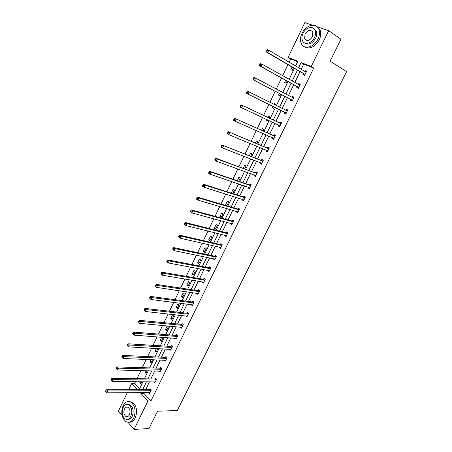 <?xml version="1.0" encoding="UTF-8"?>
<svg xmlns="http://www.w3.org/2000/svg" width="452" height="452" viewBox="0 0 452 452"><rect width="100%" height="100%" fill="white"/><g stroke="black" fill="none" stroke-linecap="round" stroke-linejoin="round"><path stroke-width="0.68" d="M305.569 39.974L305.535 39.364M127.391 416.671L127.198 416.382M122.063 415.371L118.43 411.122L127.278 392.675M128.718 389.675L131.741 383.375L137.504 389.664M135.56 381.669L134.73 383.398L131.741 383.375M297.619 61.692L290.721 58.958L289.139 62.246M287.992 64.636L282.669 75.71M281.562 78.01L276.251 89.061M275.183 91.281L269.884 102.305M268.855 104.44L263.578 115.413M262.555 117.537L257.341 128.385M256.301 130.555L251.154 141.25M250.092 143.465L245.018 154.013M243.933 156.273L238.927 166.681M237.825 168.98L232.887 179.246M231.763 181.585L226.893 191.71M225.746 194.094L220.949 204.084M219.779 206.507L215.045 216.355M213.858 218.819L209.191 228.537M207.988 231.04L203.377 240.622M202.157 243.165L197.614 252.611M196.371 255.194L191.891 264.516M190.631 267.132L186.213 276.325M184.936 278.98L180.574 288.048M179.28 290.738L174.98 299.682M173.675 302.405L169.432 311.225M168.104 313.987L163.923 322.683M162.579 325.48L158.454 334.056M157.093 336.887L153.025 345.345M151.652 348.204L147.64 356.549M146.25 359.442L142.295 367.674M140.888 370.6L136.984 378.714M290.721 58.958L288.139 57.415L304.84 22.6L312.513 25.199M317.163 26.775L328.689 30.674L311.185 66.529L301.134 62.557L298.586 67.811M144.233 392.579L143.872 393.319L150.923 400.969L147.917 401.026L134.069 429.4L148.996 428.536L157.545 411.201L177.28 410.546L346.577 71.67L330.118 61.161L340.949 39.205L328.689 30.674M134.069 429.4L127.961 422.258M297.218 86.807L296.766 87.733L298.314 88.406L300.337 84.253L298.783 83.592L298.36 84.467M284.743 112.435L284.297 113.35L285.805 114.068L287.8 109.983L286.28 109.271L285.839 110.181M273.539 139.233L272.019 138.566L273.494 139.329L275.454 135.306L273.974 134.549L273.539 135.447M272.019 138.566L272.454 137.668L273.494 139.21M261.471 163.997L259.934 163.392L261.369 164.206L263.296 160.245L261.855 159.443L261.425 160.324M259.934 163.392L260.307 162.618M249.583 188.382L248.029 187.846L249.425 188.704L251.329 184.8L249.922 183.953L249.498 184.823M248.029 187.846L248.34 187.201M237.876 212.4L236.306 211.926L237.667 212.824L239.543 208.982L238.17 208.089L237.752 208.948M236.306 211.926L236.554 211.406M226.345 236.057L224.757 235.645L226.085 236.588L227.932 232.803L226.593 231.865L226.181 232.712M224.757 235.645L224.949 235.243M214.988 259.358L213.378 259.007L214.677 259.99L216.497 256.261L215.192 255.29L214.785 256.12M213.378 259.007L213.519 258.725M203.795 282.319L202.174 282.025L203.44 283.048L205.231 279.376L203.959 278.364L203.558 279.183M192.761 304.959L191.128 304.71L192.366 305.767L194.128 302.151L192.891 301.094L192.495 301.908M180.314 327.118L181.455 328.158L183.19 324.592L181.981 323.502L181.597 324.299M169.703 349.255L170.698 350.215L172.41 346.701L171.235 345.577L170.85 346.362M159.217 371.064L160.098 371.962L161.788 368.499L160.641 367.34L160.262 368.114M148.866 392.551L149.652 393.393L151.318 389.98L150.2 388.788L149.827 389.551M150.923 400.969L313.744 68.077L303.704 64.099L301.162 69.331M300.032 71.659L294.783 82.473M293.693 84.722L288.455 95.508M287.404 97.677L282.172 108.446M281.161 110.531L275.957 121.249M274.952 123.323L269.804 133.922M268.776 136.041L263.702 146.493M262.652 148.657L257.646 158.968M256.578 161.172L251.64 171.348M250.544 173.596L245.673 183.631M244.56 185.919L239.758 195.818M238.622 198.151L233.882 207.92M232.735 210.287L228.057 219.921M226.887 222.333L222.271 231.836M221.084 234.283L216.531 243.662M215.321 246.148L210.835 255.397M209.609 257.922L205.18 267.047M203.937 269.607L199.564 278.607M198.304 281.206L193.993 290.082M192.716 292.715L188.467 301.473M187.168 304.139L182.975 312.778M181.664 315.479L177.529 323.999M176.201 326.739L172.116 335.141M170.771 337.915L166.748 346.204M165.387 349.006L161.42 357.182M160.042 360.018L156.126 368.081M154.737 370.951L150.872 378.906M149.465 381.804L145.657 389.647M154.025 381.844L154.861 382.72L156.533 379.279L155.398 378.104L155.025 378.872M164.443 360.199L165.381 361.131L167.082 357.639L165.918 356.498L165.539 357.278M174.992 338.232L176.06 339.226L177.783 335.689L176.591 334.576L176.201 335.373M187.066 316.078L185.67 315.925L186.891 317.005L188.642 313.411L187.416 312.338L187.026 313.14M198.258 293.676L196.631 293.41L197.88 294.45L199.66 290.805L198.405 289.772L198.004 290.585M209.372 270.884L207.756 270.562L209.039 271.562L210.841 267.866L209.553 266.866L209.152 267.697M220.644 247.752L219.045 247.368L220.361 248.334L222.192 244.577L220.87 243.622L220.463 244.459M219.045 247.368L219.214 247.029M232.091 224.271L230.509 223.83L231.853 224.751L233.712 220.938L232.362 220.022L231.944 220.875M230.509 223.83L230.729 223.373M243.707 200.434L242.142 199.931L243.526 200.812L245.413 196.936L244.023 196.066L243.605 196.931M242.142 199.931L242.425 199.349M255.504 176.235L253.956 175.664L255.374 176.5L257.29 172.574L255.866 171.743L255.436 172.619M253.956 175.664L254.301 174.958M267.482 151.663L265.951 151.024L267.409 151.815L269.352 147.827L267.895 147.041L267.46 147.934M265.951 151.024L266.364 150.188M279.647 126.707L278.133 126.006L279.624 126.746L281.602 122.695L280.104 121.961L279.664 122.865M278.133 126.006L278.573 125.102M290.952 99.672L290.506 100.593L292.037 101.288L294.043 97.169L292.506 96.479L292.06 97.4L293.953 97.248L292.506 96.479M303.529 73.84L303.077 74.778L304.642 75.422L306.682 71.235L305.111 70.602L304.71 71.422M313.744 68.077L311.185 66.529M295.529 66.015L297.834 61.252L288.139 57.415M139.12 389.658L142.945 381.742M144.357 378.816L148.239 370.787M149.64 367.888L153.573 359.747M154.957 356.888L158.946 348.633M160.313 345.803L164.358 337.429M165.709 334.633L169.811 326.146M171.15 323.383L175.303 314.778M176.625 312.049L180.84 303.326M182.145 300.631L186.416 291.789M187.704 289.127L192.038 280.161M193.303 277.534L197.699 268.448M198.948 265.861L203.4 256.64M204.632 254.092L209.152 244.747M210.366 242.238L214.943 232.763M216.135 230.288L220.779 220.683M221.955 218.248L226.661 208.513M227.819 206.118L232.588 196.247M233.729 193.897L238.56 183.891M239.679 181.574L244.583 171.432M245.679 169.161L250.651 158.878M251.73 156.646L256.764 146.222M257.821 144.035L262.928 133.464M263.962 131.323L269.143 120.611M270.155 118.514L275.392 107.678M276.415 105.565L281.675 94.677M282.737 92.49L288.009 81.575M289.105 79.303L294.393 68.365M141.239 392.596L140.877 393.342L147.917 401.026M297.45 70.156L292.184 81.021M291.094 83.281L285.839 94.129M284.783 96.304L279.539 107.13M278.522 109.226L273.302 120M272.29 122.08L267.132 132.735M266.104 134.86L261.013 145.369M259.957 147.538L254.939 157.906M253.866 160.121L248.911 170.347M247.815 172.602L242.933 182.687M241.814 184.992L236.995 194.936M235.859 197.281L231.108 207.095M229.955 209.474L225.265 219.158M224.09 221.576L219.463 231.13M218.271 233.588L213.706 243.006M212.496 245.509L207.993 254.798M206.767 257.335L202.326 266.499M201.078 269.076L196.699 278.116M195.433 280.726L191.111 289.642M189.834 292.291L185.569 301.088M184.269 303.767L180.065 312.445M178.755 315.163L174.608 323.717M173.274 326.468L169.184 334.909M167.833 337.695L163.805 346.017M162.437 348.837L158.46 357.046M157.081 359.894L153.155 367.996M151.759 370.872L147.889 378.861M146.482 381.776L142.662 389.652M134.73 383.398L139.595 388.675M293.489 67.84L292.286 70.342L290.772 69.715L292.071 67.015M287.099 81.072L286.11 83.123L284.613 82.479L285.67 80.286M280.387 91.247L281.822 92.005M280.76 94.202L279.986 95.813L278.505 95.14L279.325 93.445M274.048 104.384L274.381 103.689L275.85 104.372L275.494 105.107M274.471 107.226L273.906 108.401L272.449 107.706L273.025 106.508M267.77 117.39L268.352 116.187L269.799 116.898L269.228 118.079M268.217 120.181L267.872 120.893L266.431 120.17L266.759 119.497M261.567 130.261L262.369 128.588L263.798 129.323L263.036 130.91M261.996 133.057L260.527 132.413M255.408 143.024L256.431 140.9L257.843 141.657L256.883 143.646M249.295 155.691L250.538 153.115L251.933 153.895L250.781 156.279M243.232 168.263L244.69 165.24L246.069 166.042L244.73 168.811M237.221 180.732L238.888 177.274L240.244 178.099L238.724 181.246M231.571 193.207L231.288 193.027L233.125 189.218L234.469 190.06L232.763 193.586M228.735 201.937L226.904 205.722L225.582 204.852L227.407 201.072L228.735 201.937M223.039 213.723L221.226 217.485L219.921 216.593L221.729 212.835L223.039 213.723M217.389 225.424L215.587 229.153L214.299 228.243L216.096 224.52L217.389 225.424M211.785 237.034L209.994 240.741L208.722 239.809L210.502 236.108L211.785 237.034M206.214 248.566L204.44 252.239L203.185 251.289L204.954 247.617L206.214 248.566M200.688 260.007L198.925 263.657L197.682 262.685L199.445 259.041L200.688 260.007M195.202 271.364L193.456 274.991L192.23 274.002L193.97 270.381L195.202 271.364M189.755 282.641L188.021 286.24L186.812 285.229L188.54 281.641L189.755 282.641M184.348 293.84L182.625 297.41L181.433 296.382L183.15 292.817L184.348 293.84M178.981 304.953L177.269 308.496L176.088 307.45L177.8 303.913L178.981 304.953M173.653 315.988L171.958 319.507L170.788 318.445L172.483 314.931L173.653 315.988M167.257 325.909L168.364 326.943L166.675 330.435L165.522 329.355L167.189 325.903M162.567 337.294L163.11 337.819L161.437 341.288L160.296 340.192L161.726 337.232M157.844 348.565L156.234 352.063L155.109 350.95L156.302 348.475M152.539 359.707L151.064 362.758L149.957 361.628L150.917 359.639M147.205 370.759L145.934 373.38L144.838 372.233L145.572 370.719M141.905 381.731L140.843 383.929L139.758 382.765L140.267 381.714M143.872 393.319L140.877 393.342M303.704 64.099L301.134 62.557M141.397 382.782L139.758 382.765M146.471 372.273L144.838 372.233M151.584 361.69L149.957 361.628M156.725 351.034L155.109 350.95M161.912 340.305L160.296 340.192M167.133 329.497L165.522 329.355M172.387 318.609L170.788 318.445M177.681 307.648L176.088 307.45M183.015 296.602L181.433 296.382M188.388 285.478L186.812 285.229M193.795 274.274L192.23 274.002M199.247 262.991L197.682 262.685M204.739 251.623L203.185 251.289M210.27 240.17L208.722 239.809M215.841 228.633L214.299 228.243M221.452 217.011L219.921 216.593M227.107 205.304L225.582 204.852M232.803 193.512L231.288 193.027M261.934 133.193L260.465 132.543M267.889 120.853L266.431 120.17M285.681 110.192L287.738 110L286.28 109.271M275.833 104.412L274.381 103.689M281.895 91.852L280.46 91.089M298.439 84.513L300.213 84.394L298.783 83.592M304.885 71.523L306.529 71.439L305.111 70.602M150.589 390.839L149.471 389.641L106.57 389.714L107.666 390.986L150.945 390.748M106.203 391.149L105.762 390.641L105.423 391.37L105.858 391.878L106.203 391.149L107.666 390.986L106.808 392.799L150.024 392.63M149.471 389.641L150.629 389.245M106.57 389.714L105.762 390.641M105.858 391.878L106.808 392.799M123.074 405.777C120.667 412.659 121.656 417.953 126.04 421.665C129.074 423.061 131.639 421.852 133.735 418.032C136.137 411.23 135.21 405.952 130.961 402.195C127.831 400.658 125.204 401.856 123.074 405.777M129.255 422.162C131.696 422.36 133.702 420.965 135.261 417.97C137.657 411.184 136.724 405.913 132.476 402.167L129.221 401.546M127.707 404.483L130.199 404.885C133.272 407.58 133.945 411.382 132.221 416.292C131.046 418.529 129.549 419.529 127.724 419.292M123.136 407.501C121.407 412.456 122.113 416.275 125.249 418.959C127.441 419.981 129.295 419.106 130.814 416.343C132.543 411.427 131.871 407.619 128.797 404.913C126.56 403.822 124.673 404.681 123.136 407.501M129.43 414.755C130.549 411.58 130.114 409.128 128.125 407.388C126.684 406.687 125.475 407.246 124.486 409.06C123.373 412.247 123.82 414.704 125.837 416.439C127.255 417.106 128.453 416.541 129.43 414.755M301.992 33.414C300.286 37.16 300.043 40.516 301.264 43.482C303.806 50.002 314.163 47.426 317.948 39.075C319.643 35.42 319.926 32.109 318.807 29.16C316.27 22.244 305.659 25.097 301.992 33.414M304.309 46.652C309.643 49.567 314.615 47.324 319.219 39.923C320.909 36.273 321.191 32.973 320.072 30.03L317.123 26.736M313.999 28.685L316.276 31.115C317.095 33.239 316.892 35.629 315.671 38.273C312.276 43.708 308.643 45.296 304.789 43.025M302.998 33.414C301.772 36.109 301.591 38.527 302.461 40.663C304.292 45.403 311.778 43.511 314.496 37.488C315.716 34.838 315.92 32.448 315.101 30.318C313.276 25.368 305.659 27.408 302.998 33.414M312.428 36.753L312.807 32.126C310.484 29.273 307.885 29.945 305.015 34.132L304.665 38.793C306.964 41.595 309.552 40.912 312.428 36.753M306.089 39.719L306.219 40.347M155.804 380.138L154.674 378.957L111.926 378.369L113.045 379.618L156.16 380.047M111.576 379.782L111.13 379.279L110.785 380.008L111.232 380.511L111.576 379.782L113.045 379.618L112.181 381.448L155.234 381.946M154.674 378.957L155.85 378.567M111.926 378.369L111.13 379.279M111.232 380.511L112.181 381.448M161.059 369.357L159.912 368.194L117.328 366.934L118.464 368.165L161.409 369.273M116.989 368.323L116.537 367.826L116.192 368.566L116.639 369.058L116.989 368.323L118.464 368.165L117.588 370.007L160.477 371.188M159.912 368.194L161.104 367.809M117.328 366.934L116.537 367.826M116.639 369.058L117.588 370.007M166.347 358.498L165.189 357.357L122.774 355.408L123.921 356.622L166.703 358.419M122.447 356.775L121.989 356.289L121.639 357.035L122.096 357.521L122.447 356.775L123.921 356.622L123.04 358.476L165.76 360.351M165.189 357.357L166.404 356.973M122.774 355.408L121.989 356.289M122.096 357.521L123.04 358.476M171.681 347.565L170.5 346.435L128.255 343.797L129.419 344.989L172.031 347.492M127.944 345.142L127.475 344.661L127.125 345.413L127.588 345.887L127.944 345.142L129.419 344.989L128.537 346.859L171.082 349.43M170.5 346.435L171.743 346.062M128.255 343.797L127.475 344.661M127.588 345.887L128.537 346.859M177.048 336.548L175.856 335.44L133.786 332.096L134.962 333.271L177.399 336.48M133.481 333.418L134.962 333.271L134.075 335.152L132.656 333.7L133.125 334.169L133.481 333.418L133.012 332.943L132.656 333.7M176.444 338.435L134.075 335.152L133.125 334.169M175.856 335.44L177.116 335.068M133.786 332.096L133.012 332.943M182.455 325.451L181.246 324.361L139.357 320.304L140.549 321.457L182.8 325.389M139.063 321.598L140.549 321.457L139.651 323.355L138.227 321.897L138.707 322.361L139.063 321.598L138.589 321.135L138.227 321.897M181.84 327.361L139.651 323.355L138.707 322.361M181.246 324.361L182.535 323.999M139.357 320.304L138.589 321.135M187.902 314.276L186.682 313.202L144.968 308.422L146.182 309.552L188.247 314.213M144.691 309.688L146.182 309.552L145.278 311.468L143.849 309.999L144.329 310.456L144.691 309.688L144.211 309.236L143.849 309.999M187.281 316.202L145.278 311.468L144.329 310.456M187.908 314.276L186.682 313.202L187.992 312.846M144.968 308.422L144.211 309.236M193.631 302.993L192.388 301.936L193.405 303.021L192.151 301.959L150.629 296.444L151.855 297.552L193.733 302.959M150.363 297.687L151.855 297.552L150.945 299.484L149.51 298.015L149.996 298.461L150.363 297.687L149.872 297.241L149.51 298.015M192.693 304.908L150.945 299.484L149.996 298.461M192.388 301.936L193.49 301.608M150.629 296.444L149.872 297.241M198.914 291.676L197.66 290.636L156.33 284.37L157.573 285.461L199.259 291.625M156.081 285.591L157.573 285.461L156.658 287.404L155.211 285.93L155.708 286.37L156.081 285.591L155.578 285.155L155.211 285.93M198.281 293.636L156.658 287.404L155.708 286.37M197.66 290.636L199.033 290.291M156.33 284.37L155.578 285.155M204.485 280.246L203.214 279.229L162.076 272.206L163.341 273.274L204.829 280.2M161.839 273.398L163.341 273.274L162.415 275.234L160.963 273.754L161.471 274.183L161.839 273.398L161.336 272.968L160.963 273.754M203.841 282.229L162.415 275.234L161.471 274.183M203.214 279.229L204.62 278.89M162.076 272.206L161.336 272.968M210.095 268.737L208.807 267.737L167.867 259.94L169.15 260.985L210.44 268.691M167.647 261.109L169.15 260.985L168.217 262.962L166.76 261.476L167.274 261.9L167.647 261.109L167.133 260.691L166.76 261.476M209.44 270.737L168.217 262.962L167.274 261.9M208.807 267.737L210.248 267.403M209.332 270.855L209.016 270.55M167.867 259.94L167.133 260.691M215.745 257.137L214.446 256.16L173.709 247.583L175.003 248.606L216.09 257.098M173.5 248.719L175.003 248.606L174.065 250.594L172.602 249.108L173.122 249.515L173.5 248.719L172.98 248.312L172.602 249.108M215.084 259.16L174.065 250.594L173.122 249.515M214.446 256.16L215.92 255.832M214.949 259.329L214.553 258.94M173.709 247.583L172.98 248.312M221.44 245.447L220.124 244.492L179.591 235.125L180.907 236.125L221.779 245.419M179.399 236.232L180.907 236.125L179.958 238.131L178.495 236.633L179.02 237.034L179.399 236.232L178.873 235.831L178.495 236.633M220.768 247.493L179.958 238.131L179.02 237.034M220.124 244.492L221.638 244.176M220.604 247.724L220.141 247.238M179.591 235.125L178.873 235.831M227.181 233.678L225.842 232.74L185.523 222.565L186.857 223.542L227.52 233.65M185.343 223.644L186.857 223.542L185.902 225.565L184.569 224.582L184.427 224.062L184.964 224.458L185.343 223.644L184.811 223.254L184.427 224.062M226.497 235.741L185.902 225.565L184.964 224.458M225.842 232.74L227.401 232.43M226.305 236.029L225.768 235.447M185.523 222.565L184.811 223.254M232.961 221.813L231.61 220.898L191.507 209.903L192.857 210.858L233.3 221.791M191.343 210.96L192.857 210.858L191.891 212.898L190.541 211.937L190.416 211.389L190.953 211.773L191.343 210.96L190.8 210.575L190.416 211.389M232.272 223.898L191.891 212.898L190.953 211.773M231.61 220.898L233.209 220.599M232.051 224.243L231.441 223.559M191.507 209.903L190.8 210.575M238.786 209.858L237.419 208.965L197.535 197.14L198.903 198.072L239.119 209.847M197.383 198.168L198.903 198.072L197.931 200.129L196.563 199.191L196.445 198.614L196.993 198.987L197.383 198.168L196.835 197.795L196.445 198.614M238.085 211.965L197.931 200.129L196.993 198.987M237.419 208.965L239.068 208.677M237.837 212.372L237.159 211.581M197.535 197.14L196.835 197.795M244.656 197.818L243.266 196.942L203.609 184.275L204.999 185.179L244.99 197.806M203.479 185.269L204.999 185.179L204.022 187.252L202.632 186.343L202.53 185.738L203.084 186.1L203.479 185.269L202.92 184.908L202.53 185.738M243.95 199.942L204.022 187.252L203.084 186.1M243.266 196.942L244.978 196.665M243.668 200.411L242.922 199.507M203.609 184.275L202.92 184.908M250.566 185.682L249.165 184.828L209.739 171.308L211.146 172.184L250.905 185.676M209.621 172.268L211.146 172.184L210.157 174.274L208.751 173.393L208.66 172.754L209.225 173.105L209.621 172.268L209.056 171.918L208.66 172.754M249.854 187.829L210.157 174.274L209.225 173.105M249.165 184.828L250.933 184.563M249.544 188.354L248.736 187.331M209.739 171.308L209.056 171.918M256.527 173.449L215.915 158.228L217.344 159.081L256.86 173.449M215.813 159.166L217.344 159.081L216.35 161.189L214.92 160.33L214.841 159.663L215.412 160.008L215.813 159.166L215.242 158.821L214.841 159.663M255.804 175.625L216.35 161.189L215.412 160.008M255.109 172.619L256.945 172.37M255.465 176.212L254.589 175.06M215.915 158.228L215.242 158.821M262.533 161.127L222.141 145.047L262.866 161.132M222.056 145.951L223.593 145.872L222.587 147.996L221.141 147.166L221.073 146.465L221.655 146.798L222.056 145.951L221.474 145.617L221.073 146.465M261.798 163.319L222.587 147.996L221.655 146.798M261.092 160.319L263.002 160.081M261.425 163.969L260.493 162.692M222.141 145.047L221.474 145.617M268.584 148.708L228.418 131.752L268.917 148.719M228.35 132.622L229.893 132.555L228.876 134.696L227.412 133.888L227.356 133.159L227.944 133.481L228.35 132.622L227.763 132.306L227.356 133.159M267.838 150.923L228.876 134.696L227.944 133.481M267.126 147.923L269.121 147.702M267.437 151.64L266.448 150.222M228.418 131.752L227.763 132.306M274.686 136.193L234.752 118.351L275.014 136.21M234.701 119.187L236.243 119.125L235.221 121.283L233.735 120.503L233.695 119.74L234.289 120.051L234.701 119.187L234.102 118.882L233.695 119.74M273.929 138.431L235.221 121.283L234.289 120.051M273.211 135.43L275.291 135.227M234.752 118.351L234.102 118.882M280.833 123.577L241.136 104.836L281.161 123.599M241.097 105.644L242.645 105.582L241.617 107.762L240.108 107.011L240.085 106.214L240.684 106.514L241.097 105.644L240.498 105.344L240.085 106.214M280.065 125.842L241.617 107.762L240.684 106.514M279.336 122.842L281.523 122.656M279.602 126.684L278.488 124.978M241.136 104.836L240.498 105.344M246.939 91.694L246.526 92.57L247.137 92.863L247.555 91.982L246.939 91.694L247.572 91.208L287.353 110.898M247.555 91.982L249.103 91.925L248.063 94.123L246.538 93.4L284.523 112.192L285.732 114.028M286.252 113.153L248.063 94.123L247.137 92.863M246.526 92.57L246.538 93.4M253.442 77.93L253.024 78.817L253.645 79.094L254.064 78.207L253.442 77.93L254.064 77.467L255.617 78.156L293.597 98.09M254.064 78.207L255.617 78.156L254.566 80.371L253.018 79.676L290.738 99.423L291.873 101.214M292.484 100.367L254.566 80.371L253.645 79.094M253.024 78.817L253.018 79.676M259.996 64.048L259.572 64.941L260.205 65.212L260.623 64.314L259.996 64.048L260.606 63.613L262.183 64.274L299.885 85.185M260.623 64.314L262.183 64.274L261.126 66.506L259.555 65.839L297.004 86.552L298.071 88.298M298.766 87.473L261.126 66.506L260.205 65.212M259.572 64.941L259.555 65.839M266.607 50.053L266.183 50.952L266.816 51.206L267.245 50.308L266.607 50.053L267.211 49.635L268.804 50.268L306.224 72.173M267.245 50.308L268.804 50.268L267.742 52.522L266.149 51.884L303.315 73.574L304.326 75.292M305.1 74.484L267.742 52.522L266.816 51.206M266.183 50.952L266.149 51.884M150.838 390.788L149.719 389.59M156.053 380.087L154.917 378.912M161.302 369.312L160.155 368.148M166.596 358.459L165.432 357.312M171.924 347.526L170.743 346.401M177.291 336.514L176.099 335.407M182.698 325.423L181.489 324.333M188.145 314.247L186.919 313.174M199.157 291.653L197.903 290.619M204.722 280.229L203.457 279.212M210.333 268.72L209.044 267.725M215.983 257.126L214.683 256.148M221.678 245.442L220.361 244.487M227.412 233.673L226.079 232.735M233.192 221.813L231.842 220.898M239.018 209.864L237.65 208.971M244.888 197.823L243.498 196.953M250.798 185.693L249.397 184.84M255.747 175.545L255.448 175.37M256.759 173.466L255.335 172.636M261.742 163.245L261.358 163.025M262.765 161.149L261.324 160.341M267.787 150.844L267.245 150.55M268.816 148.736L267.358 147.951M273.878 138.352L272.985 137.888M274.912 136.221L273.437 135.459M280.014 125.758L278.522 125.018M281.059 123.611L279.562 122.876M286.201 113.068L284.687 112.35M286.031 112.91L284.523 112.192M287.252 110.904L285.737 110.192M292.433 100.276L290.902 99.581M292.269 100.112L290.738 99.423M293.495 98.101L292.551 97.677M298.716 87.383L297.167 86.716M298.552 87.219L297.004 86.552M299.783 85.191L299.201 84.942M305.049 74.394L303.478 73.749M304.885 74.218L303.315 73.574M306.128 72.179L305.705 72.004M128.119 416.348L125.837 416.439M130.199 404.885L128.797 404.913M130.961 402.195L132.476 402.167M307.388 40.561L304.665 38.793M316.276 31.115L315.101 30.318M318.807 29.16L320.072 30.03M198.953 291.676L197.699 290.642M204.536 280.251L203.264 279.234M210.163 268.742L208.875 267.742M215.83 257.143L214.525 256.165M221.536 245.459L220.22 244.504M227.294 233.69L225.955 232.752M233.085 221.83L231.735 220.909M238.927 209.875L237.56 208.982M244.809 197.835L243.425 196.959M250.741 185.699L249.334 184.851M256.713 173.472L255.295 172.641M262.736 161.155L261.296 160.347M268.799 148.736L267.341 147.951"/></g></svg>

